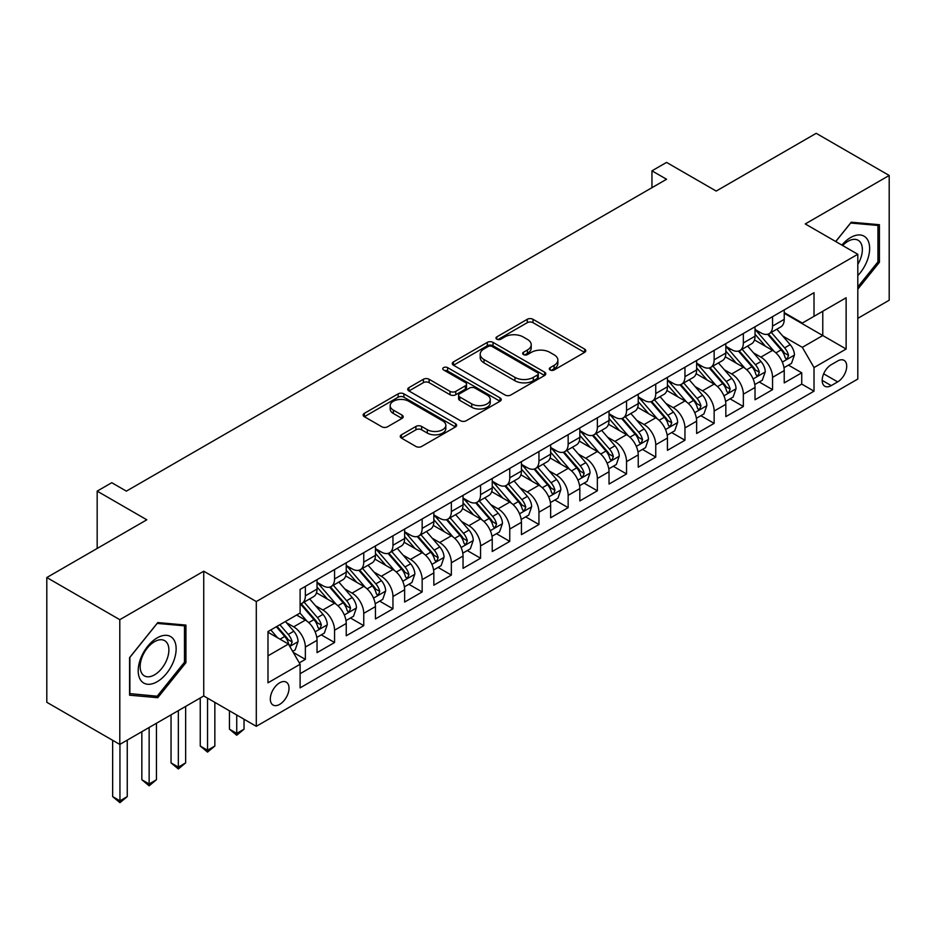 <?xml version="1.0" encoding="UTF-8"?>
<svg xmlns="http://www.w3.org/2000/svg" width="936" height="936" viewBox="0 0 936 936"><rect width="100%" height="100%" fill="white"/><g stroke="black" fill="none" stroke-linecap="round" stroke-linejoin="round"><path stroke-width="1.4" d="M550.134 369.977A2.843 1.638 0 0 0 554.147 369.977L584.602 352.392A4.048 2.34 0 0 0 585.784 350.743A4.048 2.34 0 0 0 584.602 349.081L533.005 319.293A4.048 2.34 0 0 0 527.272 319.293L496.817 336.878A2.843 1.638 0 0 0 495.986 338.036A2.843 1.638 0 0 0 496.817 339.195A2.843 1.638 0 0 0 500.83 339.195L504.773 336.925A12.975 7.488 0 0 1 523.119 336.925L527.413 339.405A12.975 7.488 0 0 1 531.215 344.694A12.975 7.488 0 0 1 527.413 349.994L523.481 352.264A2.843 1.638 0 0 0 522.651 353.422A2.843 1.638 0 0 0 523.481 354.58A2.843 1.638 0 0 0 527.495 354.58L531.426 352.31A12.975 7.488 0 0 1 549.771 352.31L554.077 354.791A12.975 7.488 0 0 1 557.868 360.091A12.975 7.488 0 0 1 554.077 365.379L550.134 367.661A2.843 1.638 0 0 0 549.303 368.819A2.843 1.638 0 0 0 550.134 369.977L550.134 367.661M279.665 704.387A13.209 7.628 120 0 0 288.3 692.745A13.209 7.628 120 0 0 286.276 682.157A13.209 7.628 120 0 0 279.665 682.812A13.209 7.628 120 0 0 271.031 694.453A13.209 7.628 120 0 0 273.055 705.042A13.209 7.628 120 0 0 279.665 704.387M401.45 434.795A4.048 2.34 0 0 0 400.269 436.457A4.048 2.34 0 0 0 401.45 438.106L415.923 446.46A4.048 2.34 0 0 0 421.656 446.46L455.481 426.945A4.048 2.34 0 0 0 456.663 425.283A4.048 2.34 0 0 0 455.481 423.634L403.884 393.845A4.048 2.34 0 0 0 398.151 393.845L364.338 413.373A4.048 2.34 0 0 0 363.145 415.022A4.048 2.34 0 0 0 364.338 416.684L381.818 426.769A4.048 2.34 0 0 0 387.551 426.769L402.024 418.415A4.048 2.34 0 0 0 403.217 416.766A4.048 2.34 0 0 0 402.024 415.104L393.354 410.097A10.846 6.259 0 0 1 390.183 405.674A10.846 6.259 0 0 1 396.876 399.894A10.846 6.259 0 0 1 408.693 401.251L442.658 420.861A10.846 6.259 0 0 1 445.828 425.283A10.846 6.259 0 0 1 439.136 431.063A10.846 6.259 0 0 1 427.319 429.706L421.656 426.442A4.048 2.34 0 0 0 415.923 426.442L401.45 434.795L401.45 438.106M857.809 318.345L889.2 300.222L889.2 175.465L816.204 133.321L716.192 191.061L666.561 162.408L651.959 170.832L666.561 179.256L126.372 491.131L111.77 482.707L97.168 491.131L97.168 548.449M119.796 619.679L119.796 744.424L203.744 695.963L203.744 571.206L119.796 619.679L46.8 577.535L146.812 519.796L97.168 491.131M203.744 571.206L256.3 601.555L857.809 254.276L857.809 379.033L256.3 726.313L256.3 601.555M889.2 175.465L805.252 223.938L857.809 254.276M505.066 395.004A4.048 2.34 0 0 0 510.799 395.004L544.612 375.476A4.048 2.34 0 0 0 545.805 373.827A4.048 2.34 0 0 0 544.612 372.165L493.026 342.377A4.048 2.34 0 0 0 487.293 342.377L453.469 361.904A4.048 2.34 0 0 0 452.287 363.566A4.048 2.34 0 0 0 453.469 365.215L505.066 395.004M444.717 370.586A2.843 1.638 0 0 1 447.595 370.984L447.595 367.614L500.046 397.894A4.048 2.34 0 0 1 501.24 399.555A4.048 2.34 0 0 1 500.046 401.205L466.222 420.732A4.048 2.34 0 0 1 460.5 420.732L408.903 390.944L408.903 387.644A4.048 2.34 0 0 0 407.722 389.294A4.048 2.34 0 0 0 408.903 390.944M408.903 387.644L423.376 379.279A4.048 2.34 0 0 1 429.109 379.279L450.029 391.365A4.048 2.34 0 0 0 455.762 391.365L465.367 385.819A4.048 2.34 0 0 0 466.549 384.17A4.048 2.34 0 0 0 465.367 382.508L443.582 369.931A2.843 1.638 0 0 1 442.751 368.772A2.843 1.638 0 0 1 444.506 367.263A2.843 1.638 0 0 1 447.595 367.614M119.796 744.424L46.8 702.281L46.8 577.535M299.298 662.875L305.358 659.377L293.237 652.38M286.346 622.615L293.682 626.839A16.52 9.535 60 0 1 305.358 647.068L317.035 640.329L317.035 652.638L334.561 642.517L321.27 634.854M315.549 605.756L322.885 609.991A16.52 9.535 60 0 1 334.561 630.22L346.238 623.47L346.238 635.778L363.753 625.669L350.474 617.994M344.752 588.896L352.076 593.131A16.52 9.535 60 0 1 363.753 613.361L375.441 606.61L375.441 618.918L392.956 608.809L379.677 601.134M373.944 572.036L381.28 576.272A16.52 9.535 60 0 1 392.956 596.501L404.633 589.762L404.633 602.059L422.159 591.95L408.868 584.275M403.147 555.177L410.483 559.412A16.52 9.535 60 0 1 422.159 579.641L433.836 572.902L433.836 585.199L451.351 575.09L438.071 567.415M432.35 538.317L439.674 542.552A16.52 9.535 60 0 1 451.351 562.782L463.039 556.043L463.039 568.351L480.554 558.23L467.275 550.567M461.542 521.457L468.877 525.693A16.52 9.535 60 0 1 480.554 545.922L492.231 539.183L492.231 551.491L509.757 541.371L496.466 533.707M490.745 504.609L498.081 508.833A16.52 9.535 60 0 1 509.757 529.062L521.434 522.323L521.434 534.631L538.949 524.511L525.669 516.847M519.948 487.75L527.272 491.985A16.52 9.535 60 0 1 538.949 512.214L550.637 505.463L550.637 517.772L568.152 507.663L554.872 499.988M549.139 470.89L556.475 475.125A16.52 9.535 60 0 1 568.152 495.355L579.829 488.604L579.829 500.912L597.355 490.803L584.064 483.128M578.343 454.03L585.679 458.266A16.52 9.535 60 0 1 597.355 478.495L609.032 471.744L609.032 484.052L626.547 473.944L613.267 466.268M607.546 437.17L614.87 441.406A16.52 9.535 60 0 1 626.547 461.635L638.235 454.896L638.235 467.193L655.75 457.084L642.47 449.409M636.737 420.311L644.073 424.546A16.52 9.535 60 0 1 655.75 444.775L667.427 438.036L667.427 450.345L684.953 440.224L671.662 432.561M665.941 403.451L673.277 407.686A16.52 9.535 60 0 1 684.953 427.916L696.63 421.177L696.63 433.485L714.145 423.365L700.865 415.701M695.144 386.603L702.468 390.827A16.52 9.535 60 0 1 714.145 411.056L725.833 404.317L725.833 416.625L743.348 406.505L730.068 398.841M724.335 369.743L731.671 373.967A16.52 9.535 60 0 1 743.348 394.208L755.024 387.457L755.024 399.766L772.551 389.657L772.551 377.348A16.52 9.535 -120 0 0 760.874 357.119L753.538 352.884M759.26 381.982L772.551 389.657M317.035 640.329A16.52 9.535 -120 0 0 305.358 620.1L296.595 615.046M346.238 623.47A16.52 9.535 -120 0 0 334.561 603.24L316.497 592.816M375.441 606.61A16.52 9.535 -120 0 0 363.753 586.381L345.7 575.956M404.633 589.762A16.52 9.535 -120 0 0 392.956 569.521L374.903 559.096M433.836 572.902A16.52 9.535 -120 0 0 422.159 552.673L404.095 542.248M463.039 556.043A16.52 9.535 -120 0 0 451.351 535.813L433.298 525.389M492.231 539.183A16.52 9.535 -120 0 0 480.554 518.953L462.501 508.529M521.434 522.323A16.52 9.535 -120 0 0 509.757 502.094L491.692 491.669M550.637 505.463A16.52 9.535 -120 0 0 538.949 485.234L520.896 474.809M579.829 488.604A16.52 9.535 -120 0 0 568.152 468.374L550.099 457.95M609.032 471.744A16.52 9.535 -120 0 0 597.355 451.515L579.29 441.09M638.235 454.896A16.52 9.535 -120 0 0 626.547 434.667L608.494 424.242M667.427 438.036A16.52 9.535 -120 0 0 655.75 417.807L637.697 407.382M696.63 421.177A16.52 9.535 -120 0 0 684.953 400.947L666.888 390.523M725.833 404.317A16.52 9.535 -120 0 0 714.145 384.088L696.091 373.663M755.024 387.457A16.52 9.535 -120 0 0 743.348 367.228L725.295 356.803M837.662 360.992L831.238 364.701A12.8 7.394 120 0 0 822.873 375.98A12.8 7.394 120 0 0 824.838 386.24A12.8 7.394 120 0 0 831.238 385.609L837.662 381.9A12.8 7.394 120 0 0 846.027 370.621A12.8 7.394 120 0 0 844.061 360.36A12.8 7.394 120 0 0 837.662 360.992M267.988 655.843L288.428 644.038L300.105 664.267L300.105 687.866L814.016 391.166L814.016 367.567L802.327 347.338L782.742 336.024M300.105 664.267L267.988 682.812L267.988 631.566L300.105 613.022L300.105 589.423L814.016 292.711L814.016 316.321L846.132 297.777L846.132 349.023L814.016 367.567M317.035 582.332L322.885 585.714A16.52 9.535 60 0 0 331.133 586.533L342.822 579.782A16.52 9.535 -120 0 0 346.238 572.224L346.238 562.782M346.238 565.484L352.076 568.854A16.52 9.535 60 0 0 360.337 569.673L372.013 562.922A16.52 9.535 -120 0 0 375.441 555.364L375.441 545.922M375.441 548.625L381.28 551.994A16.52 9.535 60 0 0 389.54 552.813L401.216 546.074A16.52 9.535 -120 0 0 404.633 538.504L404.633 529.062M404.633 531.765L410.483 535.135A16.52 9.535 60 0 0 418.731 535.954L430.42 529.214A16.52 9.535 -120 0 0 433.836 521.644L433.836 512.203M433.836 514.905L439.674 518.275A16.52 9.535 60 0 0 447.935 519.094L459.611 512.355A16.52 9.535 -120 0 0 463.039 504.796L463.039 495.355M463.039 498.046L468.877 501.415A16.52 9.535 60 0 0 477.138 502.234L488.814 495.495A16.52 9.535 -120 0 0 492.231 487.937L492.231 478.495M492.231 481.186L498.081 484.555A16.52 9.535 60 0 0 506.329 485.375L518.017 478.635A16.52 9.535 -120 0 0 521.434 471.077L521.434 461.635M521.434 464.326L527.272 467.707A16.52 9.535 60 0 0 535.532 468.526L547.209 461.776A16.52 9.535 -120 0 0 550.637 454.217L550.637 444.775M550.637 447.478L556.475 450.848A16.52 9.535 60 0 0 564.736 451.667L576.412 444.916A16.52 9.535 -120 0 0 579.829 437.358L579.829 427.916M579.829 430.618L585.679 433.988A16.52 9.535 60 0 0 593.927 434.807L605.615 428.056A16.52 9.535 -120 0 0 609.032 420.498L609.032 411.056M609.032 413.759L614.87 417.128A16.52 9.535 60 0 0 623.13 417.947L634.807 411.208A16.52 9.535 -120 0 0 638.235 403.638L638.235 394.196M638.235 396.899L644.073 400.269A16.52 9.535 60 0 0 652.333 401.088L664.01 394.349A16.52 9.535 -120 0 0 667.427 386.779L667.427 377.348M667.427 380.039L673.277 383.409A16.52 9.535 60 0 0 681.525 384.228L693.213 377.489A16.52 9.535 -120 0 0 696.63 369.931L696.63 360.489M696.63 363.18L702.468 366.549A16.52 9.535 60 0 0 710.728 367.368L722.405 360.629A16.52 9.535 -120 0 0 725.833 353.071L725.833 343.629M725.833 346.32L731.671 349.701A16.52 9.535 60 0 0 739.931 350.52L751.608 343.769A16.52 9.535 -120 0 0 755.024 336.211L755.024 326.769M300.105 673.709L801.742 384.088L801.742 372.797L784.228 382.906L784.228 370.597A16.52 9.535 -120 0 0 772.551 350.368L754.486 339.943M755.024 329.472L760.874 332.842A16.52 9.535 -120 0 0 769.123 333.661A16.52 9.535 -120 0 0 772.551 326.091L772.551 316.649M769.123 333.661L780.811 326.91A16.52 9.535 -120 0 0 784.228 319.351L784.228 309.91M305.358 586.381L305.358 595.822A16.52 9.535 60 0 1 301.942 603.381A16.52 9.535 60 0 1 300.105 604.059M301.942 603.381L313.618 596.641A16.52 9.535 -120 0 0 317.035 589.083L317.035 579.641M334.561 569.521L334.561 578.963A16.52 9.535 60 0 1 331.133 586.533M363.753 552.673L363.753 562.103A16.52 9.535 60 0 1 360.337 569.673M392.956 535.813L392.956 545.255A16.52 9.535 60 0 1 389.54 552.813M422.159 518.953L422.159 528.395A16.52 9.535 60 0 1 418.731 535.954M451.351 502.094L451.351 511.536A16.52 9.535 60 0 1 447.935 519.094M480.554 485.234L480.554 494.676A16.52 9.535 60 0 1 477.138 502.234M509.757 468.374L509.757 477.816A16.52 9.535 60 0 1 506.329 485.375M538.949 451.515L538.949 460.957A16.52 9.535 60 0 1 535.532 468.526M568.152 434.667L568.152 444.097A16.52 9.535 60 0 1 564.736 451.667M597.355 417.807L597.355 427.249A16.52 9.535 60 0 1 593.927 434.807M626.547 400.947L626.547 410.389A16.52 9.535 60 0 1 623.13 417.947M655.75 384.088L655.75 393.529A16.52 9.535 60 0 1 652.333 401.088M684.953 367.228L684.953 376.67A16.52 9.535 60 0 1 681.525 384.228M714.145 350.368L714.145 359.81A16.52 9.535 60 0 1 710.728 367.368M743.348 333.508L743.348 342.95A16.52 9.535 60 0 1 739.931 350.52M743.348 394.208L743.348 406.505M714.145 411.056L714.145 423.365M684.953 427.916L684.953 440.224M655.75 444.775L655.75 457.084M626.547 461.635L626.547 473.944M597.355 478.495L597.355 490.803M568.152 495.355L568.152 507.663M538.949 512.214L538.949 524.511M509.757 529.062L509.757 541.371M480.554 545.922L480.554 558.23M451.351 562.782L451.351 575.09M422.159 579.641L422.159 591.95M392.956 596.501L392.956 608.809M363.753 613.361L363.753 625.669M334.561 630.22L334.561 642.517M305.358 647.068L305.358 659.377M288.428 644.038L267.988 632.233M802.327 347.338L822.767 335.533L822.767 311.255L846.132 297.777M784.228 313.279L846.132 349.023M784.228 312.612L802.327 323.06L814.016 316.321M203.744 695.963L256.3 726.313M651.959 170.832L651.959 187.691M788.463 365.122L801.742 372.797M801.742 384.088L814.016 391.166M857.809 289.154L879.419 262.279L879.419 224.71L851.245 222.195L835.708 241.511M129.577 695.191L157.763 697.706L185.936 662.653L185.936 625.084L157.763 622.569L129.577 657.622L129.577 695.191M877.956 261.436L879.419 262.279M184.474 661.81L185.936 662.653M154.779 695.986L157.763 697.706M551.269 370.375L554.077 368.749A12.975 7.488 0 0 0 557.868 363.46L557.868 360.091M531.215 344.694L531.215 348.075A12.975 7.488 0 0 1 527.413 353.363L524.616 354.99M584.544 352.427L533.005 322.674A4.048 2.34 0 0 0 527.272 322.674L497.952 339.592M544.565 375.511L493.026 345.758A4.048 2.34 0 0 0 487.293 345.758L453.527 365.251M537.451 374.985A2.843 1.638 0 0 0 538.282 373.827A2.843 1.638 0 0 0 537.451 372.668L492.16 346.519A2.843 1.638 0 0 0 488.147 346.519L483.994 348.917A12.975 7.488 0 0 0 480.203 354.217A12.975 7.488 0 0 0 483.994 359.506L514.952 377.383A12.975 7.488 0 0 0 533.298 377.383L537.451 374.985L537.451 378.355A2.843 1.638 0 0 0 538.282 377.196L538.282 373.827M480.203 354.217L480.203 357.587A12.975 7.488 0 0 0 483.994 362.875L483.994 359.506M537.451 378.355L533.298 380.753A12.975 7.488 0 0 1 514.952 380.753L483.994 362.875M408.962 390.979L423.376 382.649L423.376 379.279M466.549 384.17L466.549 387.539A4.048 2.34 0 0 1 465.367 389.189L455.762 394.735A4.048 2.34 0 0 1 450.029 394.735L429.109 382.649A4.048 2.34 0 0 0 423.376 382.649M447.595 370.984L499.988 401.24M471.744 403.896A10.846 6.259 0 0 0 483.561 405.253A10.846 6.259 0 0 0 490.253 399.473A10.846 6.259 0 0 0 487.083 395.039L475.114 388.136A4.048 2.34 0 0 0 469.381 388.136L459.775 393.682A4.048 2.34 0 0 0 458.593 395.331A4.048 2.34 0 0 0 459.775 396.993L471.744 403.896L471.744 407.265A10.846 6.259 0 0 0 483.561 408.623A10.846 6.259 0 0 0 490.253 402.843L490.253 399.473M458.593 395.331L458.593 398.701A4.048 2.34 0 0 0 459.775 400.362L459.775 396.993M471.744 407.265L459.775 400.362M445.828 425.283L445.828 428.653A10.846 6.259 0 0 1 439.136 434.444A10.846 6.259 0 0 1 427.319 433.087L421.656 429.811A4.048 2.34 0 0 0 415.923 429.811L401.509 438.142M390.183 405.674L390.183 409.044A10.846 6.259 0 0 0 393.354 413.478L393.354 410.097M401.977 418.45L393.354 413.478M455.422 426.968L403.884 397.215A4.048 2.34 0 0 0 398.151 397.215L364.385 416.707M783.982 367.708L791.528 363.355L794.442 354.92A10.939 6.318 -120 0 0 790.183 344.647L776.845 329.203M774.177 351.445L758.347 333.122A31.59 18.24 -120 0 0 755.024 329.647M765.496 346.297L756.639 336.047A26.22 15.14 -120 0 0 755.024 334.292M767.637 334.246L781.139 349.877A10.939 6.318 60 0 1 785.035 357.412L785.83 358.71L787.305 358.5L788.545 355.387A10.939 6.318 -120 0 0 784.637 347.853L771.299 332.409M768.433 334L782.929 350.778A5.569 3.217 60 0 1 784.333 352.966L788.545 355.387M857.809 275.594A26.84 15.502 120 0 0 869.287 244.46A26.84 15.502 120 0 0 850.66 237.51A26.84 15.502 120 0 0 841.862 245.068M857.809 264.338A20.323 11.735 120 0 0 858.16 240.283A20.323 11.735 120 0 0 847.993 241.289A20.323 11.735 120 0 0 842.681 245.536M835.766 241.546L850.66 223.025L877.956 225.459L877.956 261.858L857.809 286.919M876.154 224.418L877.956 225.459M173.605 661.272A26.84 15.502 120 0 0 166.666 635.345A26.84 15.502 120 0 0 140.739 658.336A26.84 15.502 120 0 0 147.689 684.263A26.84 15.502 120 0 0 173.605 661.272M166.959 659.377A20.323 11.735 120 0 0 164.677 640.669A20.323 11.735 120 0 0 142.073 657.154A20.323 11.735 120 0 0 144.355 675.862A20.323 11.735 120 0 0 166.959 659.377M129.87 693.763L129.87 657.365L157.178 623.399L184.474 625.833L184.474 662.243L157.178 696.208L129.577 693.599M182.66 624.792L184.474 625.833M754.779 384.567L762.325 380.215L765.25 371.779A10.939 6.318 -120 0 0 760.991 361.507L747.642 346.063M744.974 368.293L729.156 349.982A31.59 18.24 -120 0 0 725.833 346.507M736.293 363.156L727.447 352.907A26.22 15.14 -120 0 0 725.833 351.152M738.445 351.105L751.936 366.736A10.939 6.318 60 0 1 755.832 374.271L756.627 375.57L758.113 375.359L759.342 372.247A10.939 6.318 -120 0 0 755.434 364.712L742.096 349.268M739.229 350.848L753.737 367.637A5.569 3.217 60 0 1 755.141 369.825L759.342 372.247M725.587 401.427L733.134 397.063L736.047 388.639A10.939 6.318 -120 0 0 731.788 378.366L718.45 362.922M715.771 385.152L699.952 366.842A31.59 18.24 -120 0 0 696.63 363.367M707.101 380.016L698.244 369.767A26.22 15.14 -120 0 0 696.63 368.012M709.242 367.965L722.732 383.584A10.939 6.318 60 0 1 726.64 391.131L727.436 392.43L728.91 392.219L730.138 389.107A10.939 6.318 -120 0 0 726.242 381.572L712.893 366.116M710.038 367.708L724.534 384.497A5.569 3.217 60 0 1 725.938 386.685L730.138 389.107M696.384 418.287L703.93 413.923L706.844 405.499A10.939 6.318 -120 0 0 702.585 395.226L689.247 379.77M686.579 402.012L670.749 383.69A31.59 18.24 -120 0 0 667.427 380.227M677.898 396.876L669.041 386.626A26.22 15.14 -120 0 0 667.427 384.86M680.039 384.825L693.541 400.444A10.939 6.318 60 0 1 697.437 407.991L698.233 409.289L699.707 409.079L700.947 405.967A10.939 6.318 -120 0 0 697.039 398.42L683.701 382.976M680.835 384.567L695.331 401.357A5.569 3.217 60 0 1 696.735 403.533L700.947 405.967M667.181 435.146L674.727 430.782L677.652 422.358A10.939 6.318 -120 0 0 673.393 412.086L660.044 396.63M657.376 418.872L641.558 400.55A31.59 18.24 -120 0 0 638.235 397.075M648.695 413.735L639.85 403.486A26.22 15.14 -120 0 0 638.235 401.719M650.848 401.684L664.338 417.304A10.939 6.318 60 0 1 668.234 424.839L669.029 426.137L670.515 425.938L671.744 422.826A10.939 6.318 -120 0 0 667.836 415.28L654.498 399.836M651.631 401.427L666.139 418.216A5.569 3.217 60 0 1 667.543 420.393L671.744 422.826M637.989 451.994L645.536 447.642L648.449 439.218A10.939 6.318 -120 0 0 644.19 428.934L630.852 413.49M628.173 435.731L612.355 417.409A31.59 18.24 -120 0 0 609.032 413.934M619.503 430.583L610.646 420.346A26.22 15.14 -120 0 0 609.032 418.579M621.644 418.544L635.135 434.164A10.939 6.318 60 0 1 639.042 441.698L639.838 442.997L641.312 442.786L642.541 439.674A10.939 6.318 -120 0 0 638.644 432.139L625.295 416.695M622.44 418.287L636.936 435.076A5.569 3.217 60 0 1 638.34 437.252L642.541 439.674M608.786 468.854L616.333 464.502L619.246 456.066A10.939 6.318 -120 0 0 614.987 445.793L601.649 430.349M598.97 452.591L583.151 434.269A31.59 18.24 -120 0 0 579.829 430.794M590.3 447.443L581.443 437.206A26.22 15.14 -120 0 0 579.829 435.439M592.441 435.404L605.943 451.023A10.939 6.318 60 0 1 609.839 458.558L610.635 459.857L612.109 459.646L613.349 456.534A10.939 6.318 -120 0 0 609.441 448.999L596.103 433.555M593.237 435.146L607.733 451.936A5.569 3.217 60 0 1 609.137 454.112L613.349 456.534M579.583 485.714L587.129 481.361L590.054 472.926A10.939 6.318 -120 0 0 585.796 462.653L572.446 447.209M569.778 469.451L553.96 451.129A31.59 18.24 -120 0 0 550.637 447.654M561.097 464.303L552.252 454.054A26.22 15.14 -120 0 0 550.637 452.299M563.25 452.252L576.74 467.883A10.939 6.318 60 0 1 580.636 475.418L581.431 476.716L582.917 476.506L584.146 473.394A10.939 6.318 -120 0 0 580.238 465.859L566.9 450.415M564.034 452.006L578.542 468.784A5.569 3.217 60 0 1 579.946 470.972L584.146 473.394M550.391 502.573L557.938 498.221L560.851 489.785A10.939 6.318 -120 0 0 556.592 479.513L543.254 464.069M540.575 486.299L524.757 467.988A31.59 18.24 -120 0 0 521.434 464.513M531.905 481.162L523.048 470.913A26.22 15.14 -120 0 0 521.434 469.158M534.046 469.111L547.537 484.743A10.939 6.318 60 0 1 551.444 492.277L552.24 493.576L553.714 493.366L554.943 490.253A10.939 6.318 -120 0 0 551.047 482.719L537.697 467.275M534.842 468.854L549.338 485.644A5.569 3.217 60 0 1 550.742 487.831L554.943 490.253M521.188 519.433L528.735 515.081L531.648 506.645A10.939 6.318 -120 0 0 527.389 496.372L514.051 480.928M511.372 503.159L495.553 484.848A31.59 18.24 -120 0 0 492.231 481.373M502.702 498.022L493.845 487.773A26.22 15.14 -120 0 0 492.231 486.018M504.843 485.971L518.345 501.591A10.939 6.318 60 0 1 522.241 509.137L523.037 510.436L524.511 510.225L525.751 507.113A10.939 6.318 -120 0 0 521.843 499.578L508.505 484.123M505.639 485.714L520.135 502.503A5.569 3.217 60 0 1 521.539 504.691L525.751 507.113M491.985 536.293L499.531 531.929L502.456 523.505A10.939 6.318 -120 0 0 498.198 513.232L484.848 497.776M482.18 520.018L466.362 501.696A31.59 18.24 -120 0 0 463.039 498.233M473.499 514.882L464.654 504.633A26.22 15.14 -120 0 0 463.039 502.866M475.652 502.831L489.142 518.45A10.939 6.318 60 0 1 493.038 525.997L493.834 527.296L495.32 527.085L496.548 523.973A10.939 6.318 -120 0 0 492.64 516.426L479.302 500.982M476.436 502.573L490.944 519.363A5.569 3.217 60 0 1 492.348 521.539L496.548 523.973M462.793 553.153L470.34 548.788L473.253 540.365A10.939 6.318 -120 0 0 468.995 530.092L455.656 514.636M452.977 536.878L437.159 518.556A31.59 18.24 -120 0 0 433.836 515.081M444.307 531.742L435.451 521.492A26.22 15.14 -120 0 0 433.836 519.726M446.449 519.691L459.939 535.31A10.939 6.318 60 0 1 463.846 542.857L464.642 544.144L466.116 543.945L467.345 540.832A10.939 6.318 -120 0 0 463.449 533.286L450.099 517.842M447.244 519.433L461.74 536.223A5.569 3.217 60 0 1 463.144 538.399L467.345 540.832M433.59 570.001L441.137 565.648L444.05 557.224A10.939 6.318 -120 0 0 439.791 546.94L426.453 531.496M423.774 553.738L407.956 535.415A31.59 18.24 -120 0 0 404.633 531.94M415.104 548.601L406.247 538.352A26.22 15.14 -120 0 0 404.633 536.585M417.245 536.55L430.747 552.17A10.939 6.318 60 0 1 434.643 559.705L435.439 561.003L436.913 560.793L438.153 557.68A10.939 6.318 -120 0 0 434.245 550.146L420.907 534.702M418.041 536.293L432.537 553.082A5.569 3.217 60 0 1 433.941 555.259L438.153 557.68M404.387 586.86L411.934 582.508L414.859 574.072A10.939 6.318 -120 0 0 410.6 563.8L397.25 548.356M394.582 570.597L378.764 552.275A31.59 18.24 -120 0 0 375.441 548.8M385.901 565.449L377.056 555.212A26.22 15.14 -120 0 0 375.441 553.445M388.054 553.41L401.544 569.029A10.939 6.318 60 0 1 405.44 576.564L406.236 577.863L407.722 577.652L408.95 574.54A10.939 6.318 -120 0 0 405.042 567.005L391.704 551.561M388.838 553.153L403.346 569.942A5.569 3.217 60 0 1 404.75 572.118L408.95 574.54M236.738 715.01L236.738 733.391L244.039 729.179L244.039 719.222M244.039 729.179L236.738 735.24L229.437 729.179L229.437 710.798M229.437 729.179L236.738 733.391L236.738 735.24M375.196 603.72L382.742 599.368L385.655 590.932A10.939 6.318 -120 0 0 381.397 580.659L368.059 565.215M365.379 587.457L349.561 569.135A31.59 18.24 -120 0 0 346.238 565.66M356.71 582.309L347.853 572.06A26.22 15.14 -120 0 0 346.238 570.305M358.851 570.258L372.341 585.889A10.939 6.318 60 0 1 376.249 593.424L377.044 594.723L378.518 594.512L379.747 591.4A10.939 6.318 -120 0 0 375.851 583.865L362.501 568.421M359.646 570.012L374.143 586.79A5.569 3.217 60 0 1 375.547 588.978L379.747 591.4M207.546 698.151L207.546 750.251L214.847 746.039L214.847 702.374M214.847 746.039L207.546 752.099L200.245 746.039L200.245 697.987M200.245 746.039L207.546 750.251L207.546 752.099M345.992 620.58L353.539 616.227L356.452 607.792A10.939 6.318 -120 0 0 352.193 597.519L338.855 582.075M336.176 604.305L320.358 585.995A31.59 18.24 -120 0 0 317.035 582.52M327.506 599.169L318.649 588.919A26.22 15.14 -120 0 0 317.035 587.164M329.647 587.118L343.149 602.749A10.939 6.318 60 0 1 347.045 610.284L347.841 611.582L349.315 611.372L350.555 608.26A10.939 6.318 -120 0 0 346.648 600.725L333.31 585.281M330.443 586.872L344.939 603.65A5.569 3.217 60 0 1 346.343 605.838L350.555 608.26M178.343 710.635L178.343 767.11L185.644 762.887L185.644 706.411M185.644 762.887L178.343 768.959L171.042 762.887L171.042 714.847M171.042 762.887L178.343 767.11L178.343 768.959M316.789 637.439L324.336 633.087L327.261 624.651A10.939 6.318 -120 0 0 323.002 614.379L309.652 598.935M306.985 621.165L300 613.08M298.303 616.028L297.168 614.718M300.456 603.977L313.946 619.609A10.939 6.318 60 0 1 317.842 627.143L318.638 628.442L320.124 628.231L321.352 625.119A10.939 6.318 -120 0 0 317.444 617.584L304.106 602.129M301.24 603.72L315.748 620.51A5.569 3.217 60 0 1 317.152 622.697L321.352 625.119M149.14 727.483L149.14 783.97L156.441 779.746L156.441 723.271M156.441 779.746L149.14 785.819L141.839 779.746L141.839 731.706M141.839 779.746L149.14 783.97L149.14 785.819M292.664 651.374L295.144 649.935L298.058 641.511A10.939 6.318 -120 0 0 293.799 631.238L285.398 621.516M277.559 637.767L270.796 629.94M269.112 632.888L267.988 631.589M276.342 626.734L284.743 636.457A10.939 6.318 60 0 1 288.651 644.003L289.446 645.302L290.921 645.091L292.149 641.979A10.939 6.318 -120 0 0 288.253 634.433L279.852 624.71M277.021 626.348L286.545 637.369A5.569 3.217 60 0 1 287.949 639.545L292.149 641.979M119.948 744.342L119.948 800.818L127.249 796.606L127.249 740.13M127.249 796.606L119.948 802.678L112.648 796.606L112.648 740.294M112.648 796.606L119.948 800.818L119.948 802.678M293.682 626.839L305.358 620.1M322.885 609.991L334.561 603.24M352.076 593.131L363.753 586.381M381.28 576.272L392.956 569.521M410.483 559.412L422.159 552.673M439.674 542.552L451.351 535.813M468.877 525.693L480.554 518.953M498.081 508.833L509.757 502.094M527.272 491.985L538.949 485.234M556.475 475.125L568.152 468.374M585.679 458.266L597.355 451.515M614.87 441.406L626.547 434.667M644.073 424.546L655.75 417.807M673.277 407.686L684.953 400.947M702.468 390.827L714.145 384.088M731.671 373.967L743.348 367.228M760.874 357.119L772.551 350.368M772.551 326.091L784.228 319.351M305.358 595.822L317.035 589.083M334.561 578.963L346.238 572.224M363.753 562.103L375.441 555.364M392.956 545.255L404.633 538.504M422.159 528.395L433.836 521.644M451.351 511.536L463.039 504.796M480.554 494.676L492.231 487.937M509.757 477.816L521.434 471.077M538.949 460.957L550.637 454.217M568.152 444.097L579.829 437.358M597.355 427.249L609.032 420.498M626.547 410.389L638.235 403.638M655.75 393.529L667.427 386.779M684.953 376.67L696.63 369.931M714.145 359.81L725.833 353.071M743.348 342.95L755.024 336.211M772.551 377.348L784.228 370.597M823.657 373.815L837.662 381.9M822.182 380.379L831.238 385.609M554.077 368.749L554.077 365.379M523.481 354.58L523.481 352.264M527.413 353.363L527.413 349.994M496.817 339.195L496.817 336.878M527.272 322.674L527.272 319.293M533.005 322.674L533.005 319.293M584.602 352.392L584.602 349.081M453.469 365.215L453.469 361.904M487.293 345.758L487.293 342.377M493.026 345.758L493.026 342.377M544.612 375.476L544.612 372.165M514.952 380.753L514.952 377.383M533.298 380.753L533.298 377.383M429.109 382.649L429.109 379.279M450.029 394.735L450.029 391.365M455.762 394.735L455.762 391.365M465.367 389.189L465.367 385.819M500.046 401.205L500.046 397.894M415.923 429.811L415.923 426.442M421.656 429.811L421.656 426.442M427.319 433.087L427.319 429.706M402.024 418.415L402.024 415.104M364.338 416.684L364.338 413.373M398.151 397.215L398.151 393.845M403.884 397.215L403.884 393.845M455.481 426.945L455.481 423.634M782.309 362.103L794.371 355.13M758.347 333.122L759.856 332.257M784.637 347.853L790.183 344.647M775.921 352.884L781.139 349.877M753.117 378.951L765.18 371.99M729.156 349.982L730.653 349.116M755.434 364.712L760.991 361.507M746.717 369.743L751.936 366.736M723.914 395.811L735.977 388.849M699.952 366.842L701.45 365.964M726.242 381.572L731.788 378.366M717.514 386.603L722.732 383.584M694.711 412.671L706.774 405.709M670.749 383.69L672.259 382.824M697.039 398.42L702.585 395.226M688.323 403.463L693.541 400.444M665.519 429.53L677.582 422.569M641.558 400.55L643.055 399.684M667.836 415.28L673.393 412.086M659.12 420.322L664.338 417.304M636.316 446.39L648.379 439.429M612.355 417.409L613.852 416.543M638.644 432.139L644.19 428.934M629.916 437.182L635.135 434.164M607.113 463.25L619.176 456.277M583.151 434.269L584.661 433.403M609.441 448.999L614.987 445.793M600.725 454.03L605.943 451.023M577.921 480.11L589.984 473.136M553.96 451.129L555.457 450.263M580.238 465.859L585.796 462.653M571.522 470.89L576.74 467.883M548.718 496.957L560.781 489.996M524.757 467.988L526.254 467.122M551.047 482.719L556.592 479.513M542.318 487.75L547.537 484.743M519.515 513.817L531.578 506.856M495.553 484.848L497.063 483.97M521.843 499.578L527.389 496.372M513.127 504.609L518.345 501.591M490.324 530.677L502.386 523.715M466.362 501.696L467.86 500.83M492.64 516.426L498.198 513.232M483.924 521.469L489.142 518.45M461.12 547.537L473.183 540.575M437.159 518.556L438.656 517.69M463.449 533.286L468.995 530.092M454.72 538.329L459.939 535.31M431.917 564.396L443.98 557.435M407.956 535.415L409.465 534.55M434.245 550.146L439.791 546.94M425.529 555.188L430.747 552.17M402.726 581.256L414.788 574.294M378.764 552.275L380.262 551.409M405.042 567.005L410.6 563.8M396.326 572.036L401.544 569.029M373.522 598.116L385.585 591.142M349.561 569.135L351.058 568.269M375.851 583.865L381.397 580.659M367.123 588.896L372.341 585.889M344.319 614.964L356.382 608.002M320.358 585.995L321.867 585.129M346.648 600.725L352.193 597.519M337.919 605.756L343.149 602.749M315.128 631.823L327.19 624.862M317.444 617.584L323.002 614.379M308.728 622.615L313.946 619.609M289.809 646.437L297.987 641.722M288.253 634.433L293.799 631.238M280.028 639.183L284.743 636.457"/></g></svg>
